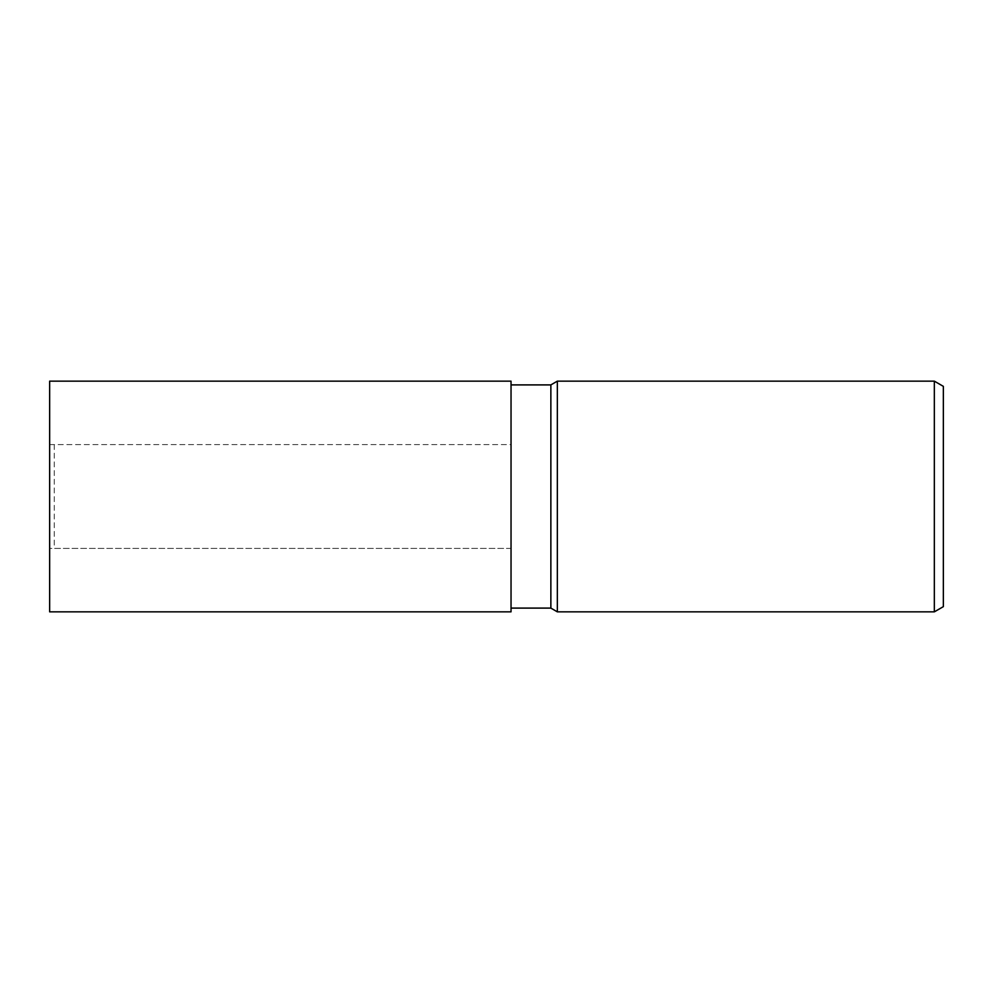 <?xml version="1.0" encoding="UTF-8"?>
<svg xmlns="http://www.w3.org/2000/svg" width="993" height="993" viewBox="0 0 993 993"><rect width="100%" height="100%" fill="white"/><g stroke="black" fill="none" stroke-linecap="round" stroke-linejoin="round"><path stroke-width="0.74" stroke-dasharray="4.96 3.72" d="M49.65 444.591L510.985 444.591L510.985 548.409L54.267 548.409L54.267 444.591L510.985 444.591L511.035 381.175L511.035 611.825L510.985 444.591L510.985 548.409L49.65 548.409L49.65 444.591L49.65 548.409M511.035 611.825L511.035 381.175L511.035 611.825M511.035 608.101L511.035 384.899L511.035 608.101M557.346 381.151L557.346 611.849L557.346 381.151M943.35 386.351L943.35 606.649M934.339 381.151L934.339 611.849M550.867 384.899L550.867 608.101M54.267 444.591L54.267 548.409M511.035 381.151L511.035 611.849M49.65 381.151L49.65 611.849"/><path stroke-width="1.49" d="M934.339 611.849L934.339 381.151L943.35 386.351L943.35 606.649L934.339 611.849L557.346 611.849L550.867 608.101L511.035 608.101M550.867 608.101L550.867 384.899L557.346 381.151L934.339 381.151M511.035 384.899L550.867 384.899M557.346 611.849L557.346 381.151L557.346 611.849M511.035 611.849L49.65 611.849L49.65 381.151L511.035 381.151L511.035 611.849"/></g></svg>
